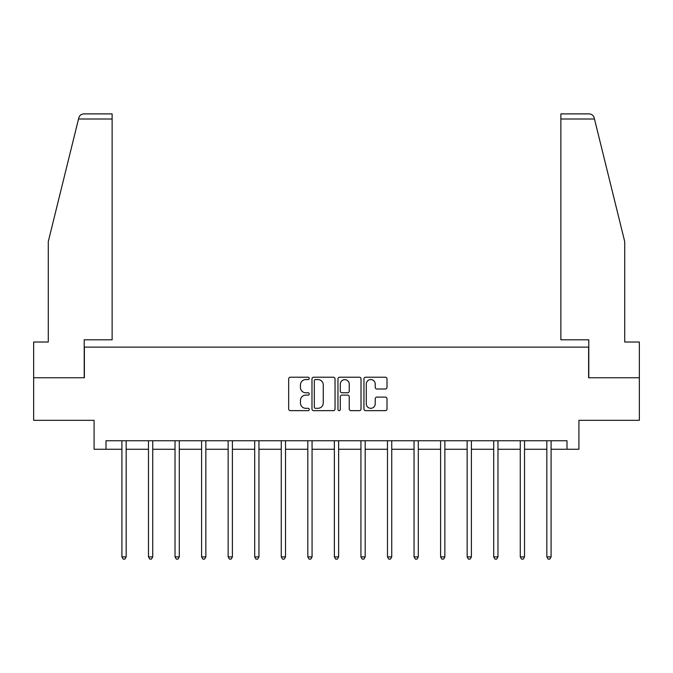 <?xml version="1.0" encoding="UTF-8"?>
<svg xmlns="http://www.w3.org/2000/svg" width="673" height="673" viewBox="0 0 673 673"><rect width="100%" height="100%" fill="white"/><g stroke="black" fill="none" stroke-linecap="round" stroke-linejoin="round"><path stroke-width="1.01" d="M309.26 378.394A1.169 1.169 0 0 0 308.091 377.225L290.341 377.225A1.674 1.674 0 0 0 288.667 378.899L288.667 408.974A1.674 1.674 0 0 0 290.341 410.648L308.091 410.648A1.169 1.169 0 0 0 309.26 409.478A1.169 1.169 0 0 0 308.091 408.309L305.794 408.309A5.35 5.35 0 0 1 300.452 402.959L300.452 400.452A5.35 5.35 0 0 1 305.794 395.11L308.091 395.11A1.169 1.169 0 0 0 309.26 393.941A1.169 1.169 0 0 0 308.091 392.771L305.794 392.771A5.35 5.35 0 0 1 300.452 387.421L300.452 384.914A5.35 5.35 0 0 1 305.794 379.564L308.091 379.564A1.169 1.169 0 0 0 309.26 378.394M385.335 389.011A1.674 1.674 0 0 0 387.009 387.337L387.009 378.899A1.674 1.674 0 0 0 385.335 377.225L365.616 377.225A1.674 1.674 0 0 0 363.95 378.899L363.95 408.974A1.674 1.674 0 0 0 365.616 410.648L385.335 410.648A1.674 1.674 0 0 0 387.009 408.974L387.009 398.786A1.674 1.674 0 0 0 385.335 397.112L376.897 397.112A1.674 1.674 0 0 0 375.223 398.786L375.223 403.842A4.467 4.467 0 0 1 370.756 408.309A4.467 4.467 0 0 1 366.289 403.842L366.289 384.039A4.467 4.467 0 0 1 370.756 379.564A4.467 4.467 0 0 1 375.223 384.039L375.223 387.337A1.674 1.674 0 0 0 376.897 389.011L385.335 389.011M105.998 449.261L105.998 440.756L567.003 440.756L567.003 449.261L578.915 449.261L578.915 420.322L639.35 420.322L639.35 377.763L588.623 377.763L588.623 347.125L84.377 347.125L84.377 377.763L33.65 377.763L33.65 420.322L94.085 420.322L94.085 449.261L121.914 449.261M335.036 378.899A1.674 1.674 0 0 0 333.371 377.225L313.652 377.225A1.674 1.674 0 0 0 311.978 378.899L311.978 408.974A1.674 1.674 0 0 0 313.652 410.648L333.371 410.648A1.674 1.674 0 0 0 335.036 408.974L335.036 378.899M339.629 377.225L359.348 377.225A1.674 1.674 0 0 1 361.022 378.899L361.022 408.974A1.674 1.674 0 0 1 359.348 410.648L350.911 410.648A1.674 1.674 0 0 1 349.245 408.974L349.245 396.776A1.674 1.674 0 0 0 347.571 395.11L341.977 395.11A1.674 1.674 0 0 0 340.302 396.776L340.302 409.478A1.169 1.169 0 0 1 339.133 410.648A1.169 1.169 0 0 1 337.964 409.478L337.964 378.899A1.674 1.674 0 0 1 339.629 377.225M126.171 449.261L148.472 449.261M152.729 449.261L175.03 449.261M179.287 449.261L201.589 449.261M205.845 449.261L228.147 449.261M232.404 449.261L254.705 449.261M258.954 449.261L281.255 449.261M285.512 449.261L307.813 449.261M312.07 449.261L334.372 449.261M338.628 449.261L360.93 449.261M365.187 449.261L387.488 449.261M391.745 449.261L414.046 449.261M418.295 449.261L440.596 449.261M444.853 449.261L467.155 449.261M471.411 449.261L493.713 449.261M497.97 449.261L520.271 449.261M524.528 449.261L546.829 449.261M551.086 449.261L567.003 449.261M315.486 379.564A1.169 1.169 0 0 0 314.316 380.733L314.316 407.14A1.169 1.169 0 0 0 315.486 408.309L317.908 408.309A5.35 5.35 0 0 0 323.259 402.959L323.259 384.914A5.35 5.35 0 0 0 317.908 379.564L315.486 379.564M349.245 384.123A4.467 4.467 0 0 0 344.769 379.648A4.467 4.467 0 0 0 340.302 384.123L340.302 391.097A1.674 1.674 0 0 0 341.977 392.771L347.571 392.771A1.674 1.674 0 0 0 349.245 391.097L349.245 384.123M126.398 440.756L126.297 441A1.699 1.699 0 0 0 126.171 441.639L126.171 556.891L121.914 556.891L121.914 441.639A1.699 1.699 0 0 0 121.796 441L121.695 440.756M126.171 556.891L124.9 559.103L123.193 559.103L121.914 556.891M78.522 119.003L78.825 117.783C79.296 116.404 79.296 116.404 78.825 117.783C79.599 115.369 81.256 114.073 83.788 113.897L112.13 113.897L112.13 119.003L78.522 119.003L48.288 241.573L48.288 342.019L33.65 342.019L33.65 377.763M84.209 377.763L84.209 339.806L112.13 339.806L112.13 119.003M639.35 377.763L639.35 342.019L624.712 342.019L624.712 241.573L594.175 117.783C593.704 116.404 593.704 116.404 594.175 117.783C593.704 116.404 593.704 116.404 594.175 117.783C593.401 115.369 591.744 114.073 589.212 113.897L560.87 113.897L560.87 339.806L588.791 339.806L588.791 377.763M152.956 440.756L152.855 441A1.699 1.699 0 0 0 152.729 441.639L152.729 556.891L148.472 556.891L148.472 441.639A1.699 1.699 0 0 0 148.354 441L148.253 440.756M152.729 556.891L151.45 559.103L149.751 559.103L148.472 556.891M179.514 440.756L179.413 441A1.699 1.699 0 0 0 179.287 441.639L179.287 556.891L175.03 556.891L175.03 441.639A1.699 1.699 0 0 0 174.904 441L174.803 440.756M179.287 556.891L178.008 559.103L176.309 559.103L175.03 556.891M206.064 440.756L205.963 441A1.699 1.699 0 0 0 205.845 441.639L205.845 556.891L201.589 556.891L201.589 441.639A1.699 1.699 0 0 0 201.463 441L201.362 440.756M205.845 556.891L204.567 559.103L202.867 559.103L201.589 556.891M232.622 440.756L232.522 441A1.699 1.699 0 0 0 232.404 441.639L232.404 556.891L228.147 556.891L228.147 441.639A1.699 1.699 0 0 0 228.021 441L227.92 440.756M232.404 556.891L231.125 559.103L229.426 559.103L228.147 556.891M259.181 440.756L259.08 441A1.699 1.699 0 0 0 258.954 441.639L258.954 556.891L254.705 556.891L254.705 441.639A1.699 1.699 0 0 0 254.579 441L254.478 440.756M258.954 556.891L257.683 559.103L255.976 559.103L254.705 556.891M285.739 440.756L285.638 441A1.699 1.699 0 0 0 285.512 441.639L285.512 556.891L281.255 556.891L281.255 441.639A1.699 1.699 0 0 0 281.137 441L281.036 440.756M285.512 556.891L284.242 559.103L282.534 559.103L281.255 556.891M312.297 440.756L312.196 441A1.699 1.699 0 0 0 312.07 441.639L312.07 556.891L307.813 556.891L307.813 441.639A1.699 1.699 0 0 0 307.696 441L307.595 440.756M312.07 556.891L310.791 559.103L309.092 559.103L307.813 556.891M338.856 440.756L338.755 441A1.699 1.699 0 0 0 338.628 441.639L338.628 556.891L334.372 556.891L334.372 441.639A1.699 1.699 0 0 0 334.245 441L334.144 440.756M338.628 556.891L337.35 559.103L335.65 559.103L334.372 556.891M365.405 440.756L365.304 441A1.699 1.699 0 0 0 365.187 441.639L365.187 556.891L360.93 556.891L360.93 441.639A1.699 1.699 0 0 0 360.804 441L360.703 440.756M365.187 556.891L363.908 559.103L362.209 559.103L360.93 556.891M391.964 440.756L391.863 441A1.699 1.699 0 0 0 391.745 441.639L391.745 556.891L387.488 556.891L387.488 441.639A1.699 1.699 0 0 0 387.362 441L387.261 440.756M391.745 556.891L390.466 559.103L388.758 559.103L387.488 556.891M418.522 440.756L418.421 441A1.699 1.699 0 0 0 418.295 441.639L418.295 556.891L414.046 556.891L414.046 441.639A1.699 1.699 0 0 0 413.92 441L413.819 440.756M418.295 556.891L417.024 559.103L415.317 559.103L414.046 556.891M445.08 440.756L444.979 441A1.699 1.699 0 0 0 444.853 441.639L444.853 556.891L440.596 556.891L440.596 441.639A1.699 1.699 0 0 0 440.479 441L440.378 440.756M444.853 556.891L443.574 559.103L441.875 559.103L440.596 556.891M471.638 440.756L471.537 441A1.699 1.699 0 0 0 471.411 441.639L471.411 556.891L467.155 556.891L467.155 441.639A1.699 1.699 0 0 0 467.037 441L466.936 440.756M471.411 556.891L470.133 559.103L468.433 559.103L467.155 556.891M498.197 440.756L498.096 441A1.699 1.699 0 0 0 497.97 441.639L497.97 556.891L493.713 556.891L493.713 441.639A1.699 1.699 0 0 0 493.587 441L493.486 440.756M497.97 556.891L496.691 559.103L494.992 559.103L493.713 556.891M524.747 440.756L524.646 441A1.699 1.699 0 0 0 524.528 441.639L524.528 556.891L520.271 556.891L520.271 441.639A1.699 1.699 0 0 0 520.145 441L520.044 440.756M524.528 556.891L523.249 559.103L521.55 559.103L520.271 556.891M551.305 440.756L551.204 441A1.699 1.699 0 0 0 551.086 441.639L551.086 556.891L546.829 556.891L546.829 441.639A1.699 1.699 0 0 0 546.703 441L546.602 440.756M551.086 556.891L549.807 559.103L548.1 559.103L546.829 556.891M594.478 119.003L560.87 119.003"/></g></svg>
